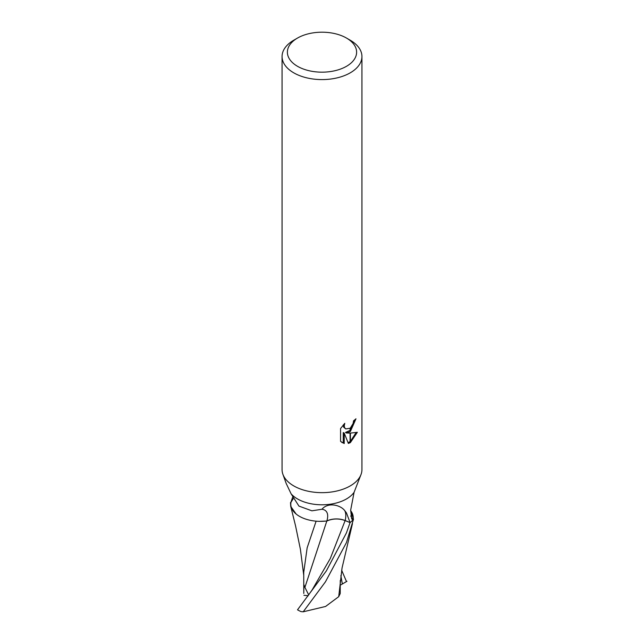 <?xml version="1.0" encoding="UTF-8"?>
<svg xmlns="http://www.w3.org/2000/svg" width="644" height="644" viewBox="0 0 644 644"><rect width="100%" height="100%" fill="white"/><g stroke="black" fill="none" stroke-linecap="round" stroke-linejoin="round"><path stroke-width="0.97" d="M346.472 66.316A34.615 19.988 180 0 1 297.528 66.316A34.615 19.988 180 0 1 297.52 38.052A34.615 19.988 180 0 1 297.528 38.052A34.615 19.988 180 0 1 346.48 38.052A34.615 19.988 180 0 1 346.472 66.316M293.761 40.226L297.528 38.052L293.761 40.226A39.936 23.055 180 0 0 282.064 56.535A39.936 23.055 180 0 0 306.713 77.835A39.936 23.055 180 0 0 350.239 72.836A39.936 23.055 180 0 0 361.936 56.535A39.936 23.055 180 0 0 350.239 40.226L346.48 38.052M350.626 510.523L351.069 511.215A29.696 17.147 180 0 1 353.009 519.628A4.677 2.705 -0 0 0 352.928 519.877L351.721 518.951L350.658 510.201L354.079 492.322A34.615 19.98 180 0 1 346.472 498.947A34.615 19.98 180 0 1 291.12 493.843L298.937 506.095L311.913 510.821L321.936 509.251C328.19 501.845 340.579 505.041 344.765 510.652L346.48 512.954L350.086 522.59L345.176 520.545A14.884 8.589 0 0 0 326.862 520.956A37.666 14.16 136.9 0 0 321.936 509.251M326.862 520.956A29.696 17.147 180 0 1 290.991 502.191A4.677 2.705 0 0 0 291.072 501.934L292.553 497.41M282.933 474.387L286.129 483.33L291.12 493.843M361.936 56.535L361.936 469.597A39.936 23.055 180 0 1 350.239 485.906A39.936 23.055 180 0 1 306.713 490.905A39.936 23.055 180 0 1 282.064 469.597L282.064 56.535M340.579 428.526L344.773 423.325L344.21 425.877L344.621 427.713L345.756 428.928L350.078 428.228L350.078 431.673L346.416 432.993L350.078 433.098L350.078 442.742L348.364 443.434L344.218 433.106L344.218 443.531L340.579 441.39M340.571 441.39L340.571 428.526M350.078 428.236A6.384 3.687 120 0 0 350.4 427.962L353.129 423.486L353.548 420.822A39.936 23.055 0 0 0 355.979 418.793L350.4 431.432A10.497 6.062 -60 0 1 350.078 431.673M350.4 442.557L350.4 433.098L357.356 432.293L350.4 442.557A14.458 8.348 -60 0 1 350.078 442.742M350.078 430.377L345.466 432.446L346.416 432.993M350.4 430.079L354.941 419.719M350.4 431.44L350.4 427.962M345.756 428.928L343.663 427.157L343.268 424.911M341.827 442.452L343.26 442.975L343.26 432.551L344.218 433.106M348.066 442.678L350.078 441.623M350.4 441.39L356.1 432.583M343.26 442.975L344.218 443.531M354.079 492.322L361.067 474.387M353.009 519.628A35.742 27.281 -78.5 0 1 350.738 515.957M361.115 474.258A39.936 23.055 180 0 1 350.239 485.906M352.928 519.877A34.615 19.98 180 0 1 350.086 522.59M290.991 502.191A35.742 13.444 136.9 0 0 293.197 498.714M303.751 575.253L300.402 549.316L295.572 525.939L290.742 506.442L290.5 502.626A34.615 19.98 180 0 1 291.072 501.934M308.701 594.919L304.902 587.368L326.822 521.036C332.739 518.468 338.841 518.323 345.136 520.577L350.054 522.606L346.472 532.83L326.355 570.882L297.512 609.82A34.615 19.988 180 0 0 301.086 611.615L303.203 611.8L325.445 581.838L346.48 542.522L353.5 519.193L350.634 510.451M316.115 521.165L307.164 547.77L303.743 572.299L303.783 593.454L303.92 584.776L304.902 587.368M290.742 506.442L296.111 514.001M319.545 521.35L326.822 521.036M340.249 580.494L340.217 593.591L338.712 596.674L342.045 568.008L352.453 523.677M338.712 596.674L325.582 606.463L303.203 611.8M340.241 585.195L342.342 583.987L340.853 575.591M346.955 581.299L342.23 584.052M341.658 570.27L346.488 581.572M353.5 519.193A34.615 19.98 180 0 1 350.054 522.606M308.13 595.684L303.944 595.298M345.176 520.545A52.011 19.553 136.9 0 0 344.765 510.652M312.123 589.944L330.324 558.437L345.136 520.577M312.147 589.904L307.405 596.61"/></g></svg>
